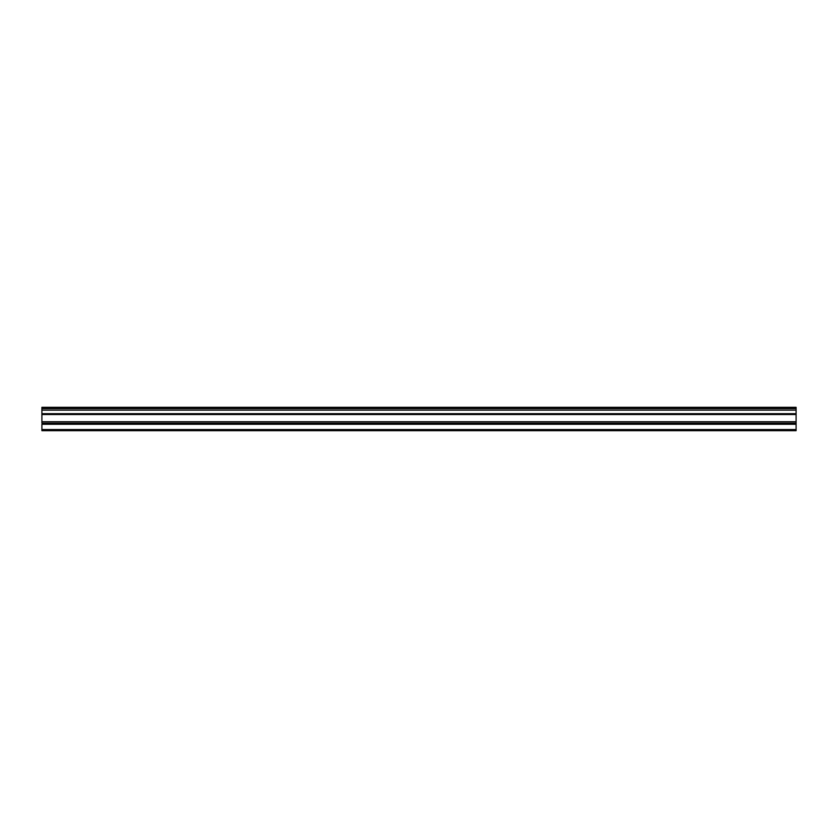 <?xml version="1.0" encoding="UTF-8"?>
<svg xmlns="http://www.w3.org/2000/svg" width="838" height="838" viewBox="0 0 838 838"><rect width="100%" height="100%" fill="white"/><g stroke="black" fill="none" stroke-linecap="round" stroke-linejoin="round"><path stroke-width="1.26" d="M796.1 430.69L41.9 430.69L796.1 430.69L796.1 429.559L796.1 430.69M41.9 423.148L41.9 413.679L41.9 414.244L796.1 414.244L796.1 413.679L41.9 413.679L41.9 410.138L41.9 413.679L796.1 413.679L796.1 410.138L41.9 410.138L41.9 408.588L41.9 410.138L796.1 410.138L796.1 408.588L41.9 408.588L796.1 408.588L796.1 407.31L41.9 407.31L796.1 407.457L796.1 429.559L41.9 429.559L41.9 430.69L41.9 429.559L796.1 429.559L796.1 414.538L41.9 414.538L41.9 421.755L796.1 421.755L41.9 421.755L41.9 423.148L796.1 423.148M796.1 407.457L41.9 407.457L41.9 408.588M41.9 424.279L796.1 424.279L41.9 424.279L41.9 429.559L41.9 424.279M796.1 414.538L41.9 414.244L796.1 414.538"/></g></svg>
